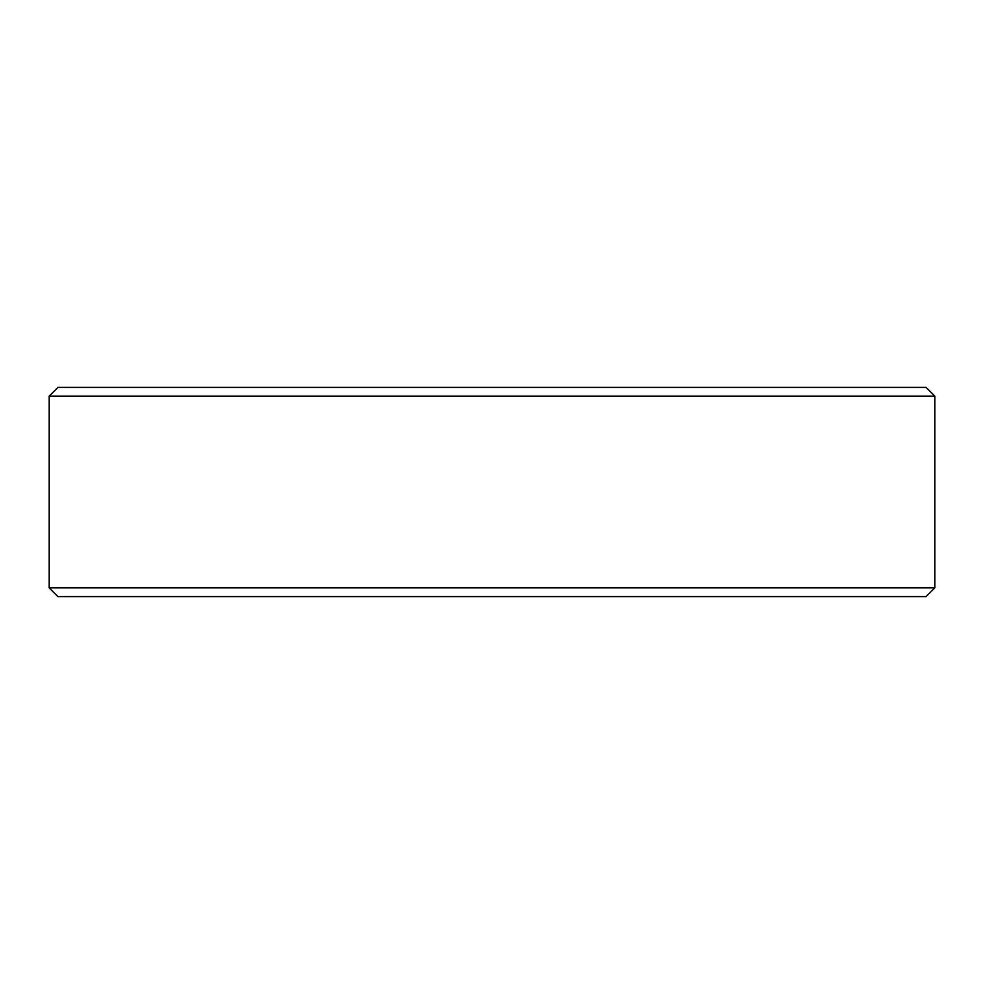 <?xml version="1.0" encoding="UTF-8"?>
<svg xmlns="http://www.w3.org/2000/svg" width="984" height="984" viewBox="0 0 984 984"><rect width="100%" height="100%" fill="white"/><g stroke="black" fill="none" stroke-linecap="round" stroke-linejoin="round"><path stroke-width="0.74" stroke-dasharray="4.92 3.69" d="M402.456 387.401L421.742 387.401L402.456 387.413M469.958 387.401L489.934 387.413L469.958 387.401M556.55 387.401L576.722 387.413L556.55 387.401M314.855 387.401L337.364 387.401L314.855 387.413M433.108 387.401L389.935 387.401L433.108 387.413M521.274 387.401L483.119 387.413L521.274 387.401M632.86 387.401L599.108 387.413L632.86 387.401M926.079 387.401L57.921 387.401M665.934 387.401L690.731 387.413L665.934 387.401M563.98 387.401L589.465 387.401L563.98 387.413M442.062 387.401L475.124 387.413L442.062 387.401M364.031 387.401L384.203 387.413L364.031 387.401M622.872 387.401L589.121 387.413L622.872 387.401M505.776 387.401L525.062 387.401L505.776 387.413M450.992 387.401L436.207 387.401L450.992 387.413M361.128 387.401L380.414 387.401L361.128 387.413M934.8 587.879L49.2 587.879M49.2 396.122L934.8 396.122M57.921 596.599L926.079 596.599M546.071 387.413L581.888 387.413L546.071 387.401M419.209 387.413L406.367 387.413L419.209 387.401M376.626 387.413L351.829 387.401L376.626 387.401M557.313 387.413L544.349 387.413L557.313 387.401"/><path stroke-width="1.48" d="M57.921 387.401L926.079 387.401L934.8 396.122L49.2 396.122L57.921 387.401M934.8 587.879L926.079 596.599L57.921 596.599L49.2 587.879L934.8 587.879L934.8 396.122M49.2 587.879L49.2 396.122"/></g></svg>
